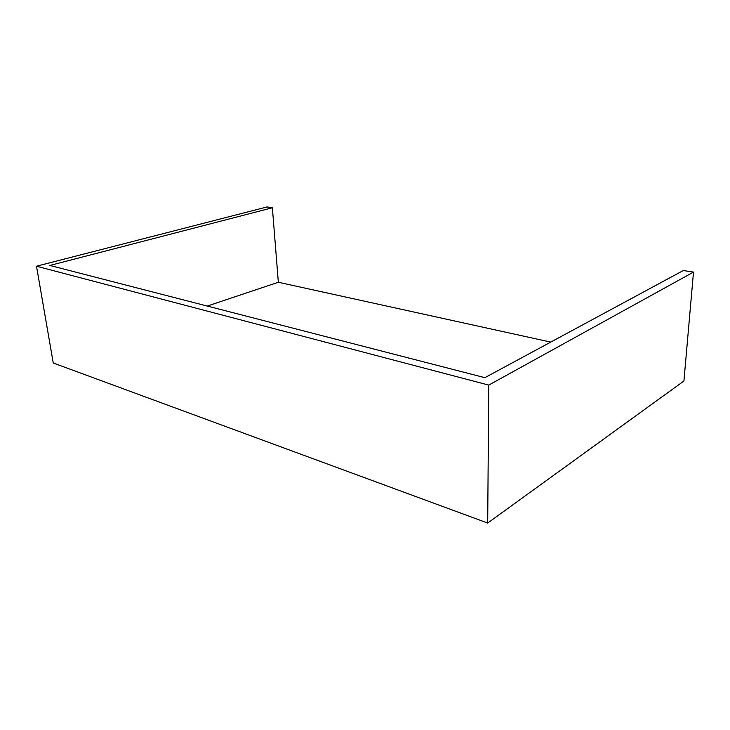 <?xml version="1.0" encoding="UTF-8"?>
<svg xmlns="http://www.w3.org/2000/svg" width="730" height="730" viewBox="0 0 730 730"><rect width="100%" height="100%" fill="white"/><g stroke="black" fill="none" stroke-linecap="round" stroke-linejoin="round"><path stroke-width="1.09" d="M550.739 342.096L278.34 282.264L272.372 207.767L267.034 206.955L36.5 266.222L53.253 363.002L487.695 523.045L683.928 381.005L693.5 272.098L683.28 270.538L484.866 377.666L49.85 265.455L272.372 207.767M207.256 306.062L278.34 282.264M693.5 272.098L488.762 385.093L36.5 266.222M488.762 385.093L487.695 523.045"/></g></svg>
